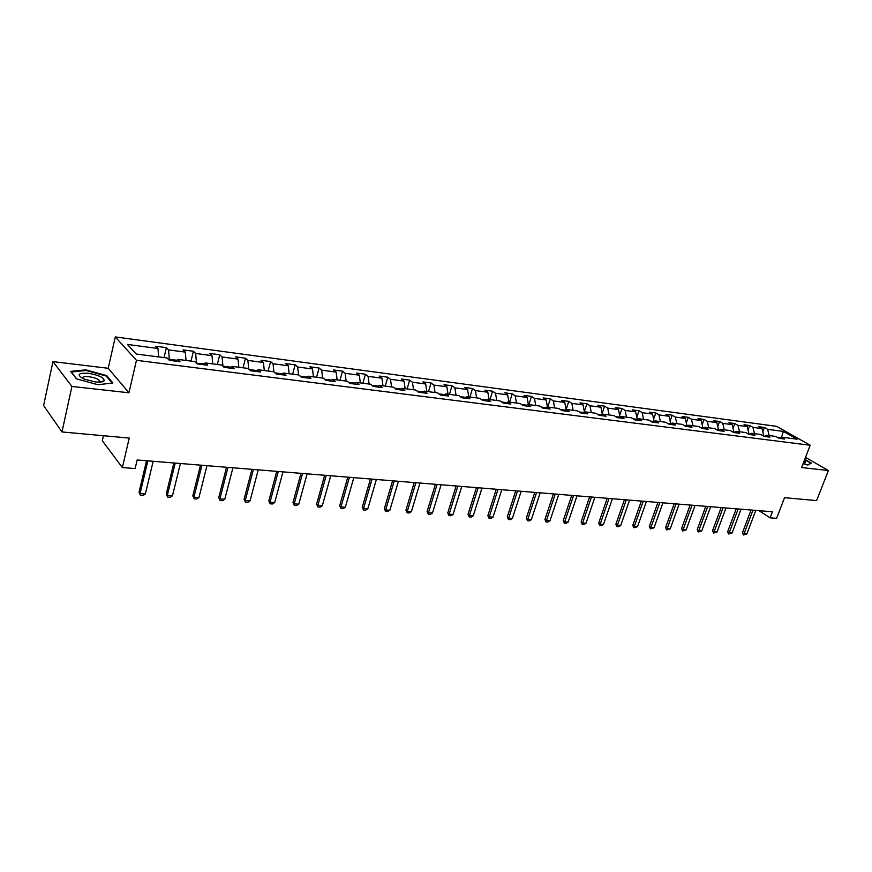 <?xml version="1.0" encoding="UTF-8"?>
<svg xmlns="http://www.w3.org/2000/svg" width="872" height="872" viewBox="0 0 872 872"><rect width="100%" height="100%" fill="white"/><g stroke="black" fill="none" stroke-linecap="round" stroke-linejoin="round"><path stroke-width="1.31" d="M103.441 435.717L102.307 440.731L122.363 467.566L135.116 468.558L137.144 459.98L772.45 511.755L770.118 517.837L776.603 518.339L784.538 497.683L816.606 500.604L828.4 470.531L805.51 457.364M52.952 361.608L43.6 405.556L61.988 431.945L71.918 386.449L128.958 392.782L136.457 360.321L115.289 336.93L108.226 368.289L52.952 361.608L71.918 386.449M136.457 360.321L810.197 445.243L776.647 426.353L115.289 336.93M783.329 431.411L767.633 429.329L764.384 427.476L758.771 426.724L762.019 428.588L752.95 427.378L749.713 425.514L744.001 424.751L747.239 426.626L738.006 425.394L734.78 423.52L728.97 422.746L732.186 424.631L722.779 423.378L719.574 421.492L713.645 420.707L716.849 422.593L707.268 421.329L704.075 419.421L698.036 418.615L701.23 420.522L691.463 419.225L688.291 417.317L682.133 416.5L685.305 418.407L675.364 417.089L672.192 415.17L665.925 414.331L669.086 416.26L658.938 414.919L655.798 412.979L649.4 412.129L652.539 414.069L642.195 412.696L639.078 410.745L632.56 409.884L635.677 411.835L625.126 410.429L622.019 408.478L615.381 407.584L618.477 409.546L607.719 408.118L604.634 406.156L597.854 405.251L600.928 407.224L589.963 405.763L586.9 403.78L579.978 402.864L583.03 404.848L571.836 403.365L568.806 401.371L561.742 400.422L564.773 402.428L553.339 400.913L550.33 398.907L543.136 397.937L546.134 399.954L534.471 398.406L531.484 396.389L524.137 395.408L527.102 397.436L515.188 395.855L512.245 393.817L504.735 392.814L507.668 394.853L495.514 393.239L492.593 391.201L484.93 390.176L487.83 392.226L475.404 390.58L472.526 388.52L464.689 387.473L467.566 389.533L454.868 387.855L452.023 385.784L444.022 384.716L446.856 386.787L433.885 385.075L431.073 382.982L422.898 381.892L425.689 383.985L412.434 382.23L409.666 380.127L401.305 379.015L404.052 381.118L390.503 379.32L387.778 377.205L379.233 376.061L381.936 378.186L368.071 376.344L365.401 374.219L356.659 373.053L359.308 375.178L345.138 373.303L342.511 371.167L333.562 369.968L336.167 372.115L321.659 370.186L319.087 368.038L309.942 366.818L312.492 368.976L297.635 367.003L295.128 364.834L285.754 363.591L288.25 365.76L273.045 363.744L270.593 361.564L261 360.278L263.431 362.469L247.866 360.409L245.479 358.207L235.658 356.899L238.023 359.101L222.077 356.986L219.755 354.773L209.694 353.433L211.994 355.645L195.655 353.476L193.399 351.252L183.087 349.879L185.311 352.114L168.569 349.89L166.389 347.656L155.826 346.238L157.974 348.484L127.388 344.429L136.152 354.021L167.108 358.011L169.353 360.343L180.101 361.727L177.834 359.395L194.772 361.575L197.094 363.897L207.58 365.237L205.236 362.926L221.761 365.052L224.148 367.352L234.372 368.66L231.952 366.371L248.073 368.442L250.537 370.731L260.51 372.006L258.025 369.728L273.754 371.755L276.282 374.023L286.027 375.265L283.476 373.009L298.824 374.982L301.418 377.238L310.923 378.459L308.317 376.203L323.305 378.132L325.954 380.377L335.24 381.565L332.57 379.331L347.22 381.217L349.912 383.44L358.981 384.607L356.267 382.383L370.567 384.225L373.325 386.438L382.187 387.571L379.407 385.37L393.392 387.168L396.193 389.359L404.859 390.471L402.036 388.28L415.704 390.035L418.549 392.226L427.018 393.305L424.152 391.125L437.515 392.847L440.404 395.016L448.677 396.073L445.777 393.915L458.846 395.594L461.779 397.752L469.877 398.787L466.923 396.64L479.709 398.286L482.685 400.422L490.598 401.436L487.622 399.3L500.125 400.913L503.133 403.038L510.883 404.03L507.864 401.916L520.115 403.496L523.145 405.6L530.732 406.57L527.68 404.466L539.67 406.014L542.744 408.107L550.167 409.055L547.082 406.962L558.821 408.478L561.917 410.559L569.187 411.486L566.081 409.415L577.58 410.897L580.697 412.957L587.826 413.873L584.687 411.813L595.947 413.263L599.097 415.312L606.073 416.206L602.912 414.156L613.942 415.584L617.114 417.623L623.96 418.495L620.766 416.456L631.579 417.852L634.783 419.879L641.476 420.729L638.271 418.713L648.866 420.075L652.093 422.092L658.654 422.931L655.428 420.925L665.816 422.266L669.053 424.261L675.495 425.089L672.247 423.094L682.438 424.402L685.697 426.386L692.008 427.193L688.738 425.22L698.734 426.506L702.004 428.479L708.195 429.264L704.914 427.302L714.724 428.566L718.005 430.528L724.087 431.302L720.784 429.34L730.409 430.583L733.712 432.534L739.663 433.297L736.36 431.346L745.789 432.567L749.113 434.496L754.956 435.248L751.642 433.319L760.896 434.518L764.232 436.436L769.965 437.166L766.63 435.248L775.72 436.425L779.067 438.333L781.356 437.145L797.095 439.172L783.329 431.411L781.595 437.177M779.067 438.333L784.702 439.052L781.356 437.145M169.135 360.114L169.321 359.308L177.005 360.289M176.144 361.215L177.834 359.395M168.569 349.89L169.321 359.308M185.311 352.114L186.019 360.452M196.374 363.177L204.375 363.809M203.503 364.714L205.236 362.926M195.655 353.476L196.473 362.796M211.994 355.645L212.746 363.897M222.077 356.986L222.949 366.196L231.08 367.232M230.186 368.126L231.952 366.371M238.023 359.101L238.83 367.254M257.131 370.578L249.294 369.575M256.215 371.461L258.025 369.728M247.866 360.409L248.76 369.074M263.431 362.469L264.292 370.535M282.561 373.848L275.007 372.878M281.623 374.709L283.476 373.009M273.045 363.744L273.939 371.919M288.25 365.76L289.155 373.739M307.391 377.031L300.11 376.094M306.432 377.881L308.317 376.203M297.635 367.003L298.562 374.949M312.492 368.976L313.44 376.868M331.633 380.138L324.613 379.244M330.662 380.977L332.57 379.331M321.659 370.186L322.629 378.045M336.167 372.115L337.159 379.92M355.307 383.179L348.549 382.318M354.326 384.007L356.267 382.383M345.138 373.303L346.14 381.075M359.308 375.178L360.343 382.906M378.437 386.154L371.93 385.315M377.445 386.961L379.407 385.37M368.071 376.344L369.118 384.04M381.936 378.186L383.004 385.827M401.055 389.054L394.776 388.247M400.041 389.849L402.036 388.28M390.503 379.32L391.583 386.928M404.052 381.118L405.153 388.683M423.16 391.888L417.11 391.114M422.135 392.683L424.152 391.125M412.434 382.23L413.546 389.762M425.689 383.985L426.822 391.474M444.775 394.667L438.943 393.915M443.739 395.441L445.777 393.915M433.885 385.075L435.03 392.531M446.856 386.787L448.023 394.199M465.91 397.381L460.296 396.662M464.863 398.144L466.923 396.64M454.868 387.855L456.045 395.234M467.566 389.533L468.755 396.88M486.598 400.041L481.18 399.343M485.541 400.793L487.622 399.3M475.404 390.58L476.613 397.883M487.83 392.226L489.061 399.485M506.828 402.635L501.607 401.959M505.771 403.376L507.864 401.916M495.514 393.239L496.746 400.477M507.668 394.853L508.921 402.047M526.644 405.175L521.609 404.532M525.565 405.905L527.68 404.466M515.188 395.855L516.453 403.017M527.102 397.436L528.378 404.553M546.036 407.671L541.185 407.05M544.956 408.39L547.082 406.962M534.471 398.406L535.757 405.502M546.134 399.954L547.431 407.006M565.023 410.102L560.347 409.502M563.933 410.821L566.081 409.415L564.773 402.428M553.339 400.913L554.657 407.943M583.619 412.489L579.117 411.911M582.529 413.197L584.687 411.813M571.836 403.365L573.177 410.331M583.03 404.848L584.425 411.976M601.844 414.832L597.505 414.276M600.743 415.519L602.912 414.156M589.963 405.763L591.314 412.663M600.928 407.224L602.378 414.494M619.698 417.121L615.512 416.587M618.586 417.808L620.766 416.456M607.719 408.118L609.092 414.952M618.477 409.546L619.981 416.947M637.192 419.367L633.159 418.854M636.08 420.042L638.271 418.713M625.126 410.429L626.521 417.198M635.677 411.835L637.247 419.334M654.076 421.732L650.458 421.067M653.226 422.233L655.428 420.925M642.195 412.696L643.612 419.399M652.539 414.069L654.142 421.547M670.557 424.086L667.418 423.247M670.034 424.392L672.247 423.094M658.938 414.919L660.377 421.558M669.086 416.26L670.699 423.672M686.722 426.386L686.94 425.754L684.04 425.383M686.526 426.495L688.738 425.22M675.364 417.089L676.803 423.683M685.305 418.407L686.94 425.754M702.614 428.555L702.876 427.803L700.347 427.476M702.69 428.566L704.914 427.302M691.463 419.225L692.935 425.754M701.23 420.522L702.876 427.803M718.245 430.55L718.517 429.809L716.348 429.525M718.55 430.594L720.784 429.34M707.268 421.329L708.751 427.792M716.849 422.593L718.517 429.809M733.614 432.479L733.864 431.782L732.033 431.542M734.115 432.588L736.36 431.346M722.779 423.378L724.272 429.798M732.186 424.631L733.864 431.782M748.721 434.278L748.939 433.711L747.435 433.526M749.386 434.539L751.642 433.319M738.006 425.394L739.511 431.76M747.239 426.626L748.939 433.711M763.567 436.055L762.542 435.466M764.384 436.458L766.63 435.248M752.95 427.378L754.476 433.689M762.019 428.588L763.73 435.618M780.244 437.733L777.377 437.363M767.633 429.329L769.159 435.575M122.363 467.566L129.252 438.071L61.988 431.945M810.197 445.243L801.586 467.545L828.4 470.531M758.967 510.654L770.118 517.837M157.974 348.484L158.628 356.921M764.384 427.476L762.782 431.738M749.713 425.514L748.045 430.016M734.78 423.52L733.047 428.272M719.574 421.492L717.754 426.495M704.075 419.421L702.178 424.697M688.291 417.317L686.308 422.887M672.192 415.17L670.121 421.045M655.798 412.979L653.629 419.181M639.078 410.745L636.811 417.296M622.019 408.478L619.665 415.388M604.634 406.156L602.171 413.459M586.9 403.78L584.327 411.508M568.806 401.371L566.157 409.426M550.33 398.907L547.692 407.05M531.484 396.389L528.857 404.619M512.245 393.817L509.619 402.134M492.593 391.201L489.977 399.605M472.526 388.52L469.921 397.022M452.023 385.784L449.429 394.384M431.073 382.982L428.49 391.692M409.666 380.127L407.093 388.934M387.778 377.205L385.228 386.111M365.401 374.219L362.861 383.233M342.511 371.167L339.982 380.279M319.087 368.038L316.58 377.271M295.128 364.834L292.632 374.186M270.593 361.564L268.129 371.025M245.479 358.207L243.037 367.799M219.755 354.773L217.335 364.485M193.399 351.252L191.001 361.095M166.389 347.656L164.023 357.618M803.068 463.708L807.81 465.07L811.363 463.119L804.769 459.304M128.958 392.782L108.226 368.289M76.409 378.83L97.86 384.716L112.902 383.015L106.744 375.625L85.87 369.87L70.588 371.374L76.409 378.83M101.37 381.98L100.509 381.74M99.909 381.576L99.179 381.369M85.739 370.469L85.87 369.87M106.558 376.453L106.744 375.625M755.784 510.403L746.846 533.991L743.489 534.983L744.023 533.806L742.464 532.748L751.054 510.011M746.846 533.991L744.023 533.806L752.972 510.164M743.489 534.983L742.464 532.748M803.395 462.847L805.499 462.792L805.597 461.735L804.257 460.634M804.638 459.642L810.851 463.239L807.614 465.016M95.233 381.925C99.964 382.405 102.918 382.045 104.117 380.868C104.302 377.685 99.005 375.145 88.236 373.26C77.739 372.845 76.344 374.775 84.039 379.069L95.233 381.925M99.517 382.132L99.386 380.41C97.261 378.644 93.751 377.413 88.868 376.704C84.257 376.301 82.186 376.878 82.666 378.448M71.144 372.072L85.968 370.447L106.21 376.028L112.096 383.102M76.616 378.884L71.177 371.908M741.015 509.194L732.077 533.01L728.676 534.002L729.199 532.814L727.64 531.757L736.241 508.801M732.077 533.01L729.199 532.814L738.148 508.965M728.676 534.002L727.64 531.757M725.984 507.973L717.035 532.007L713.601 533.01L714.114 531.811L712.555 530.743L721.155 507.58M717.035 532.007L714.114 531.811L723.052 507.733M713.601 533.01L712.555 530.743M710.658 506.719L701.709 530.994L698.243 531.996L698.734 530.786L697.197 529.718L705.786 506.327M701.709 530.994L698.734 530.786L707.683 506.479M698.243 531.996L697.197 529.718M695.049 505.444L686.111 529.947L682.602 530.972L683.07 529.751L681.533 528.661L690.134 505.052M686.111 529.947L683.07 529.751L692.019 505.204M682.602 530.972L681.533 528.661M679.146 504.147L670.208 528.89L666.666 529.925L667.124 528.683L665.587 527.593L674.176 503.744M670.208 528.89L667.124 528.683L676.051 503.896M666.666 529.925L665.587 527.593M662.938 502.828L654.011 527.811L650.425 528.857L650.861 527.604L649.335 526.503L657.913 502.425M654.011 527.811L650.861 527.604L659.788 502.577M650.425 528.857L649.335 526.503M646.424 501.487L637.497 526.721L633.868 527.767L634.282 526.503L632.778 525.391L641.345 501.073M637.497 526.721L634.282 526.503L643.209 501.226M633.868 527.767L632.778 525.391M629.573 500.114L620.668 525.598L618.63 526.764L616.995 526.655L617.387 525.38L615.894 524.257L624.45 499.689M620.668 525.598L617.387 525.38L626.303 499.841M616.995 526.655L615.894 524.257M612.406 498.708L603.5 524.453L601.462 525.631L599.783 525.522L600.165 524.236L598.672 523.102L607.217 498.293M603.5 524.453L600.165 524.236L609.059 498.435M599.783 525.522L598.672 523.102M594.889 497.28L585.995 523.287L583.946 524.475L582.245 524.366L582.594 523.058L581.112 521.925L589.646 496.855M585.995 523.287L582.594 523.058L591.478 497.007M582.245 524.366L581.112 521.925M577.013 495.83L568.152 522.099L566.081 523.309L564.348 523.189L564.674 521.87L563.203 520.715L571.727 495.394M568.152 522.099L564.674 521.87L573.536 495.547M564.348 523.189L563.203 520.715M558.788 494.337L549.938 520.889L547.856 522.099L546.09 521.99L546.395 520.649L544.935 519.494L553.437 493.901M549.938 520.889L546.395 520.649L555.235 494.053M546.09 521.99L544.935 519.494M540.182 492.822L531.353 519.647L529.26 520.878L527.462 520.758L527.734 519.407L526.296 518.24L534.776 492.386M531.353 519.647L527.734 519.407L536.553 492.527M527.462 520.758L526.296 518.24M521.183 491.274L512.387 518.393L510.284 519.636L508.441 519.516L508.692 518.142L507.275 516.965L515.723 490.827M512.387 518.393L508.692 518.142L517.488 490.98M508.441 519.516L507.275 516.965M501.803 489.693L493.029 517.096L490.914 518.36L489.029 518.23L489.257 516.845L487.851 515.657L496.266 489.247M493.029 517.096L489.257 516.845L498.021 489.388M489.029 518.23L487.851 515.657M481.998 488.08L473.256 515.788L471.142 517.052L469.212 516.933L469.409 515.526L468.013 514.327L476.406 487.622M473.256 515.788L469.409 515.526L478.139 487.764M469.212 516.933L468.013 514.327M461.779 486.434L453.069 514.436L450.944 515.723L448.971 515.592L449.145 514.175L447.761 512.965L456.121 485.977M453.069 514.436L449.145 514.175L457.844 486.118M448.971 515.592L447.761 512.965M441.123 484.756L432.447 513.074L430.31 514.371L428.305 514.24L428.435 512.801L427.084 511.581L435.401 484.287M432.447 513.074L428.435 512.801L437.09 484.418M428.305 514.24L427.084 511.581M420.01 483.034L411.377 511.668L409.23 512.976L407.18 512.845L407.279 511.395L405.938 510.164L414.222 482.554M411.377 511.668L407.279 511.395L415.89 482.696M407.18 512.845L405.938 510.164M398.428 481.268L389.849 510.229L387.691 511.559L385.588 511.428L385.653 509.957L384.345 508.714L392.574 480.799M389.849 510.229L385.653 509.957L394.22 480.93M385.588 511.428L384.345 508.714M376.366 479.469L367.842 508.768L365.662 510.109L363.526 509.978L363.548 508.485L362.262 507.232L370.447 478.99M367.842 508.768L363.548 508.485L372.072 479.12M363.526 509.978L362.262 507.232M353.814 477.638L345.334 507.275L343.154 508.638L340.963 508.485L340.952 506.981L339.688 505.716L347.819 477.148M345.334 507.275L340.952 506.981L349.421 477.278M340.963 508.485L339.688 505.716M330.739 475.752L322.324 505.738L320.133 507.123L317.888 506.97L317.833 505.444L316.601 504.169L324.667 475.262M322.324 505.738L317.833 505.444L326.237 475.393M317.888 506.97L316.601 504.169M307.129 473.834L298.78 504.169L296.578 505.564L294.278 505.411L294.191 503.863L292.981 502.577L300.982 473.333M298.78 504.169L294.191 503.863L302.53 473.452M294.278 505.411L292.981 502.577M282.975 471.861L274.691 502.566L272.478 503.983L270.135 503.831L268.805 500.953L276.751 471.349M274.691 502.566L269.993 502.261L278.266 471.48M270.135 503.831L268.805 500.953M258.243 469.845L250.035 500.931L247.812 502.359L245.414 502.196L244.073 499.296L251.943 469.332M250.035 500.931L245.228 500.604L253.425 469.452M245.414 502.196L244.073 499.296M232.922 467.784L224.791 499.253L222.556 500.692L220.104 500.539L218.752 497.596L226.535 467.261M224.791 499.253L219.875 498.926L227.984 467.381M220.104 500.539L218.752 497.596M206.98 465.67L198.947 497.531L196.701 498.991L194.184 498.828L192.81 495.852L200.516 465.136M198.947 497.531L193.9 497.193L201.923 465.256M194.184 498.828L192.81 495.852M180.417 463.501L172.471 495.765L170.214 497.247L167.631 497.084L166.247 494.064L173.855 462.967M172.471 495.765L167.304 495.427L175.228 463.076M167.631 497.084L166.247 494.064M153.178 461.277L145.341 493.966L143.073 495.47L140.425 495.296L139.03 492.244L146.54 460.743M145.341 493.966L140.043 493.607L147.869 460.852M140.425 495.296L139.03 492.244M804.42 462.923L805.499 462.792M99.735 381.925L104.117 380.868M99.005 382.143L99.386 380.41"/></g></svg>
